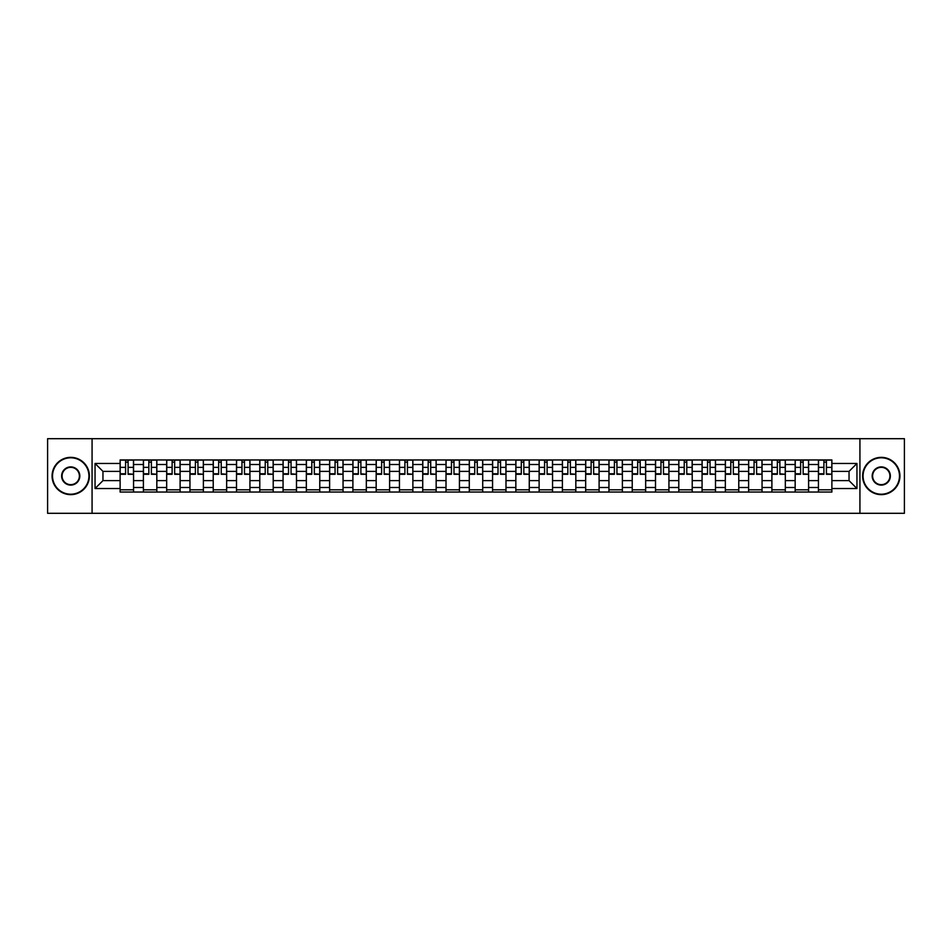 <?xml version="1.0" encoding="UTF-8"?>
<svg xmlns="http://www.w3.org/2000/svg" width="952" height="952" viewBox="0 0 952 952"><rect width="100%" height="100%" fill="white"/><g stroke="black" fill="none" stroke-linecap="round" stroke-linejoin="round"><path stroke-width="1.43" d="M859.93 513.307L904.4 513.307L904.4 438.693L47.6 438.693L47.6 513.307L859.93 513.307L859.93 438.693M143.395 492.041L143.395 464.505L133.554 464.505L133.554 492.041M133.554 464.505L133.554 459.959M143.395 464.505L143.395 459.959M156.83 459.959L156.83 492.041M166.671 492.041L166.671 459.959M180.106 459.959L180.106 492.041M189.948 492.041L189.948 459.959M203.383 459.959L203.383 492.041M213.224 492.041L213.224 459.959M226.659 459.959L226.659 492.041M236.512 492.041L236.512 459.959M249.936 459.959L249.936 492.041M259.789 492.041L259.789 459.959M273.212 459.959L273.212 492.041M283.065 492.041L283.065 459.959M296.488 459.959L296.488 492.041M306.342 492.041L306.342 459.959M319.765 459.959L319.765 492.041M329.618 492.041L329.618 459.959M343.053 459.959L343.053 492.041M352.894 492.041L352.894 459.959M366.33 459.959L366.33 492.041M376.171 492.041L376.171 459.959M389.606 459.959L389.606 492.041M399.447 492.041L399.447 459.959M412.882 459.959L412.882 492.041M422.736 492.041L422.736 459.959M436.159 459.959L436.159 492.041M446.012 492.041L446.012 459.959M459.435 459.959L459.435 492.041M469.288 492.041L469.288 459.959M482.712 459.959L482.712 492.041M492.565 492.041L492.565 459.959M505.988 459.959L505.988 492.041M515.841 492.041L515.841 459.959M529.264 459.959L529.264 492.041M539.118 492.041L539.118 459.959M552.553 459.959L552.553 492.041M562.394 492.041L562.394 459.959M575.829 459.959L575.829 492.041M585.67 492.041L585.67 459.959M599.106 459.959L599.106 492.041M608.947 492.041L608.947 459.959M622.382 459.959L622.382 492.041M632.235 492.041L632.235 459.959M645.658 459.959L645.658 492.041M655.511 492.041L655.511 459.959M668.935 459.959L668.935 492.041M678.788 492.041L678.788 459.959M692.211 459.959L692.211 492.041M702.064 492.041L702.064 459.959M715.487 459.959L715.487 492.041M725.341 492.041L725.341 459.959M738.776 459.959L738.776 492.041M748.617 492.041L748.617 459.959M762.052 459.959L762.052 492.041M771.893 492.041L771.893 459.959M785.329 459.959L785.329 492.041M795.17 492.041L795.17 459.959M808.605 459.959L808.605 492.041M818.446 492.041L818.446 459.959M818.446 480.629L808.605 480.629M795.17 480.629L785.329 480.629M771.893 480.629L762.052 480.629M748.617 480.629L738.776 480.629M725.341 480.629L715.487 480.629M702.064 480.629L692.211 480.629M678.788 480.629L668.935 480.629M655.511 480.629L645.658 480.629M632.235 480.629L622.382 480.629M608.947 480.629L599.106 480.629M585.67 480.629L575.829 480.629M562.394 480.629L552.553 480.629M539.118 480.629L529.264 480.629M515.841 480.629L505.988 480.629M492.565 480.629L482.712 480.629M469.288 480.629L459.435 480.629M446.012 480.629L436.159 480.629M422.736 480.629L412.882 480.629M399.447 480.629L389.606 480.629M376.171 480.629L366.33 480.629M352.894 480.629L343.053 480.629M329.618 480.629L319.765 480.629M306.342 480.629L296.488 480.629M283.065 480.629L273.212 480.629M259.789 480.629L249.936 480.629M236.512 480.629L226.659 480.629M213.224 480.629L203.383 480.629M189.948 480.629L180.106 480.629M166.671 480.629L156.83 480.629M143.395 480.629L133.554 480.629M818.446 471.371L808.605 471.371M795.17 471.371L785.329 471.371M771.893 471.371L762.052 471.371M748.617 471.371L738.776 471.371M725.341 471.371L715.487 471.371M702.064 471.371L692.211 471.371M678.788 471.371L668.935 471.371M655.511 471.371L645.658 471.371M632.235 471.371L622.382 471.371M608.947 471.371L599.106 471.371M585.67 471.371L575.829 471.371M562.394 471.371L552.553 471.371M539.118 471.371L529.264 471.371M515.841 471.371L505.988 471.371M492.565 471.371L482.712 471.371M469.288 471.371L459.435 471.371M446.012 471.371L436.159 471.371M422.736 471.371L412.882 471.371M399.447 471.371L389.606 471.371M376.171 471.371L366.33 471.371M352.894 471.371L343.053 471.371M329.618 471.371L319.765 471.371M306.342 471.371L296.488 471.371M283.065 471.371L273.212 471.371M259.789 471.371L249.936 471.371M236.512 471.371L226.659 471.371M213.224 471.371L203.383 471.371M189.948 471.371L180.106 471.371M166.671 471.371L156.83 471.371M143.395 471.371L133.554 471.371M102.959 480.629L120.119 480.629L120.119 471.371L102.959 471.371L102.959 480.629L95.045 488.531L95.045 463.469L120.119 463.469L120.119 471.371M831.881 471.371L831.881 480.629L849.041 480.629L849.041 471.371L831.881 471.371L831.881 459.959L120.119 459.959L120.119 463.469M831.881 463.469L856.955 463.469L856.955 488.531L831.881 488.531L831.881 480.629M120.119 480.629L120.119 492.041L831.881 492.041L831.881 488.531M120.119 488.531L95.045 488.531M92.07 513.307L92.07 438.693M133.554 489.804L120.119 489.804M125.569 462.196L128.103 462.196M156.83 489.804L143.395 489.804M148.845 462.196L151.38 462.196M180.106 489.804L166.671 489.804M172.122 462.196L174.656 462.196M203.383 489.804L189.948 489.804M195.398 462.196L197.933 462.196M226.659 489.804L213.224 489.804M218.674 462.196L221.209 462.196M249.936 489.804L236.512 489.804M241.951 462.196L244.485 462.196M273.212 489.804L259.789 489.804M265.227 462.196L267.774 462.196M296.488 489.804L283.065 489.804M288.515 462.196L291.05 462.196M319.765 489.804L306.342 489.804M311.792 462.196L314.327 462.196M343.053 489.804L329.618 489.804M335.068 462.196L337.603 462.196M366.33 489.804L352.894 489.804M358.345 462.196L360.879 462.196M389.606 489.804L376.171 489.804M381.621 462.196L384.156 462.196M412.882 489.804L399.447 489.804M404.897 462.196L407.432 462.196M436.159 489.804L422.736 489.804M428.174 462.196L430.709 462.196M459.435 489.804L446.012 489.804M451.45 462.196L453.985 462.196M482.712 489.804L469.288 489.804M474.727 462.196L477.273 462.196M505.988 489.804L492.565 489.804M498.015 462.196L500.55 462.196M529.264 489.804L515.841 489.804M521.291 462.196L523.826 462.196M552.553 489.804L539.118 489.804M544.568 462.196L547.102 462.196M575.829 489.804L562.394 489.804M567.844 462.196L570.379 462.196M599.106 489.804L585.67 489.804M591.121 462.196L593.655 462.196M622.382 489.804L608.947 489.804M614.397 462.196L616.932 462.196M645.658 489.804L632.235 489.804M637.673 462.196L640.208 462.196M668.935 489.804L655.511 489.804M660.95 462.196L663.484 462.196M692.211 489.804L678.788 489.804M684.226 462.196L686.773 462.196M715.487 489.804L702.064 489.804M707.514 462.196L710.049 462.196M738.776 489.804L725.341 489.804M730.791 462.196L733.326 462.196M762.052 489.804L748.617 489.804M754.067 462.196L756.602 462.196M785.329 489.804L771.893 489.804M777.344 462.196L779.878 462.196M808.605 489.804L795.17 489.804M800.62 462.196L803.155 462.196M831.881 489.804L818.446 489.804M823.896 462.196L826.431 462.196M95.045 463.469L102.959 471.371M849.041 480.629L856.955 488.531M849.041 471.371L856.955 463.469M128.103 473.775L133.47 474.286L128.103 474.286L128.103 460.113L133.47 460.113L130.495 460.113M133.47 473.775L133.47 460.113M125.569 462.053L128.103 462.053M123.177 460.113L120.19 460.113L120.19 474.286L125.569 474.286L125.569 460.113L123.403 460.113M120.19 460.113L130.269 460.113M151.38 473.775L156.747 474.286L151.38 474.286L151.38 460.113L156.747 460.113L153.772 460.113M156.747 473.775L156.747 460.113M148.845 462.053L151.38 462.053M146.453 460.113L143.466 460.113L143.466 474.286L148.845 474.286L148.845 460.113L146.679 460.113M143.466 460.113L153.546 460.113M174.656 473.775L180.035 474.286L174.656 474.286L174.656 460.113L180.035 460.113L177.048 460.113M180.035 473.775L180.035 460.113M172.122 462.053L174.656 462.053M169.73 460.113L166.755 460.113L166.755 474.286L172.122 474.286L172.122 460.113L169.956 460.113M166.755 460.113L176.822 460.113M70.734 494.207A18.207 18.207 0 0 0 88.929 476A18.207 18.207 0 0 0 70.734 457.793A18.207 18.207 0 0 0 52.527 476A18.207 18.207 0 0 0 70.734 494.207M70.734 457.353A18.647 18.647 0 0 1 89.381 476A18.647 18.647 0 0 1 70.734 494.647A18.647 18.647 0 0 1 52.074 476A18.647 18.647 0 0 1 70.734 457.353M70.734 485.103A9.104 9.104 0 0 1 61.63 476A9.104 9.104 0 0 1 70.734 466.897A9.104 9.104 0 0 1 79.825 476A9.104 9.104 0 0 1 70.734 485.103M70.734 467.349A8.651 8.651 0 0 0 62.07 476A8.651 8.651 0 0 0 70.734 484.651A8.651 8.651 0 0 0 79.385 476A8.651 8.651 0 0 0 70.734 467.349M881.266 494.207A18.207 18.207 0 0 0 899.473 476A18.207 18.207 0 0 0 881.266 457.793A18.207 18.207 0 0 0 863.071 476A18.207 18.207 0 0 0 881.266 494.207M881.266 457.353A18.647 18.647 0 0 1 899.926 476A18.647 18.647 0 0 1 881.266 494.647A18.647 18.647 0 0 1 862.619 476A18.647 18.647 0 0 1 881.266 457.353M881.266 485.103A9.104 9.104 0 0 1 872.175 476A9.104 9.104 0 0 1 881.266 466.897A9.104 9.104 0 0 1 890.37 476A9.104 9.104 0 0 1 881.266 485.103M881.266 467.349A8.651 8.651 0 0 0 872.615 476A8.651 8.651 0 0 0 881.266 484.651A8.651 8.651 0 0 0 889.93 476A8.651 8.651 0 0 0 881.266 467.349M197.933 473.775L203.311 474.286L197.933 474.286L197.933 460.113L203.311 460.113L200.325 460.113M203.311 473.775L203.311 460.113M195.398 462.053L197.933 462.053M193.006 460.113L190.031 460.113L190.031 474.286L195.398 474.286L195.398 460.113L193.232 460.113M190.031 460.113L200.099 460.113M221.209 473.775L226.588 474.286L221.209 474.286L221.209 460.113L226.588 460.113L223.601 460.113M226.588 473.775L226.588 460.113M218.674 462.053L221.209 462.053M216.294 460.113L213.308 460.113L213.308 474.286L218.674 474.286L218.674 460.113L216.509 460.113M213.308 460.113L223.375 460.113M244.485 473.775L249.864 474.286L244.485 474.286L244.485 460.113L249.864 460.113L246.877 460.113M249.864 473.775L249.864 460.113M241.951 462.053L244.485 462.053M239.571 460.113L236.584 460.113L236.584 474.286L241.951 474.286L241.951 460.113L239.785 460.113M236.584 460.113L246.651 460.113M267.774 473.775L273.141 474.286L267.774 474.286L267.774 460.113L273.141 460.113L270.154 460.113M273.141 473.775L273.141 460.113M265.227 462.053L267.774 462.053M262.847 460.113L259.86 460.113L259.86 474.286L265.227 474.286L265.227 460.113L263.073 460.113M259.86 460.113L269.928 460.113M291.05 473.775L296.417 474.286L291.05 474.286L291.05 460.113L296.417 460.113L293.43 460.113M296.417 473.775L296.417 460.113M288.515 462.053L291.05 462.053M286.124 460.113L283.137 460.113L283.137 474.286L288.515 474.286L288.515 460.113L286.35 460.113M283.137 460.113L293.204 460.113M314.327 473.775L319.693 474.286L314.327 474.286L314.327 460.113L319.693 460.113L316.707 460.113M319.693 473.775L319.693 460.113M311.792 462.053L314.327 462.053M309.4 460.113L306.413 460.113L306.413 474.286L311.792 474.286L311.792 460.113L309.626 460.113M306.413 460.113L316.492 460.113M337.603 473.775L342.97 474.286L337.603 474.286L337.603 460.113L342.97 460.113L339.995 460.113M342.97 473.775L342.97 460.113M335.068 462.053L337.603 462.053M332.676 460.113L329.69 460.113L329.69 474.286L335.068 474.286L335.068 460.113L332.902 460.113M329.69 460.113L339.769 460.113M360.879 473.775L366.246 474.286L360.879 474.286L360.879 460.113L366.246 460.113L363.271 460.113M366.246 473.775L366.246 460.113M358.345 462.053L360.879 462.053M355.953 460.113L352.966 460.113L352.966 474.286L358.345 474.286L358.345 460.113L356.179 460.113M352.966 460.113L363.045 460.113M384.156 473.775L389.535 474.286L384.156 474.286L384.156 460.113L389.535 460.113L386.548 460.113M389.535 473.775L389.535 460.113M381.621 462.053L384.156 462.053M379.229 460.113L376.254 460.113L376.254 474.286L381.621 474.286L381.621 460.113L379.455 460.113M376.254 460.113L386.322 460.113M407.432 473.775L412.811 474.286L407.432 474.286L407.432 460.113L412.811 460.113L409.824 460.113M412.811 473.775L412.811 460.113M404.897 462.053L407.432 462.053M402.506 460.113L399.531 460.113L399.531 474.286L404.897 474.286L404.897 460.113L402.732 460.113M399.531 460.113L409.598 460.113M430.709 473.775L436.087 474.286L430.709 474.286L430.709 460.113L436.087 460.113L433.1 460.113M436.087 473.775L436.087 460.113M428.174 462.053L430.709 462.053M425.794 460.113L422.807 460.113L422.807 474.286L428.174 474.286L428.174 460.113L426.008 460.113M422.807 460.113L432.874 460.113M453.985 473.775L459.364 474.286L453.985 474.286L453.985 460.113L459.364 460.113L456.377 460.113M459.364 473.775L459.364 460.113M451.45 462.053L453.985 462.053M449.07 460.113L446.083 460.113L446.083 474.286L451.45 474.286L451.45 460.113L449.284 460.113M446.083 460.113L456.151 460.113M477.273 473.775L482.64 474.286L477.273 474.286L477.273 460.113L482.64 460.113L479.653 460.113M482.64 473.775L482.64 460.113M474.727 462.053L477.273 462.053M472.347 460.113L469.36 460.113L469.36 474.286L474.727 474.286L474.727 460.113L472.573 460.113M469.36 460.113L479.427 460.113M500.55 473.775L505.917 474.286L500.55 474.286L500.55 460.113L505.917 460.113L502.93 460.113M505.917 473.775L505.917 460.113M498.015 462.053L500.55 462.053M495.623 460.113L492.636 460.113L492.636 474.286L498.015 474.286L498.015 460.113L495.849 460.113M492.636 460.113L502.715 460.113M523.826 473.775L529.193 474.286L523.826 474.286L523.826 460.113L529.193 460.113L526.206 460.113M529.193 473.775L529.193 460.113M521.291 462.053L523.826 462.053M518.899 460.113L515.913 460.113L515.913 474.286L521.291 474.286L521.291 460.113L519.126 460.113M515.913 460.113L525.992 460.113M547.102 473.775L552.469 474.286L547.102 474.286L547.102 460.113L552.469 460.113L549.494 460.113M552.469 473.775L552.469 460.113M544.568 462.053L547.102 462.053M542.176 460.113L539.189 460.113L539.189 474.286L544.568 474.286L544.568 460.113L542.402 460.113M539.189 460.113L549.268 460.113M570.379 473.775L575.746 474.286L570.379 474.286L570.379 460.113L575.746 460.113L572.771 460.113M575.746 473.775L575.746 460.113M567.844 462.053L570.379 462.053M565.452 460.113L562.465 460.113L562.465 474.286L567.844 474.286L567.844 460.113L565.678 460.113M562.465 460.113L572.545 460.113M593.655 473.775L599.034 474.286L593.655 474.286L593.655 460.113L599.034 460.113L596.047 460.113M599.034 473.775L599.034 460.113M591.121 462.053L593.655 462.053M588.729 460.113L585.754 460.113L585.754 474.286L591.121 474.286L591.121 460.113L588.955 460.113M585.754 460.113L595.821 460.113M616.932 473.775L622.311 474.286L616.932 474.286L616.932 460.113L622.311 460.113L619.324 460.113M622.311 473.775L622.311 460.113M614.397 462.053L616.932 462.053M612.005 460.113L609.03 460.113L609.03 474.286L614.397 474.286L614.397 460.113L612.231 460.113M609.03 460.113L619.097 460.113M640.208 473.775L645.587 474.286L640.208 474.286L640.208 460.113L645.587 460.113L642.6 460.113M645.587 473.775L645.587 460.113M637.673 462.053L640.208 462.053M635.293 460.113L632.307 460.113L632.307 474.286L637.673 474.286L637.673 460.113L635.508 460.113M632.307 460.113L642.374 460.113M663.484 473.775L668.863 474.286L663.484 474.286L663.484 460.113L668.863 460.113L665.876 460.113M668.863 473.775L668.863 460.113M660.95 462.053L663.484 462.053M658.57 460.113L655.583 460.113L655.583 474.286L660.95 474.286L660.95 460.113L658.796 460.113M655.583 460.113L665.65 460.113M686.773 473.775L692.14 474.286L686.773 474.286L686.773 460.113L692.14 460.113L689.153 460.113M692.14 473.775L692.14 460.113M684.226 462.053L686.773 462.053M681.846 460.113L678.859 460.113L678.859 474.286L684.226 474.286L684.226 460.113L682.072 460.113M678.859 460.113L688.927 460.113M710.049 473.775L715.416 474.286L710.049 474.286L710.049 460.113L715.416 460.113L712.429 460.113M715.416 473.775L715.416 460.113M707.514 462.053L710.049 462.053M705.123 460.113L702.136 460.113L702.136 474.286L707.514 474.286L707.514 460.113L705.349 460.113M702.136 460.113L712.215 460.113M733.326 473.775L738.692 474.286L733.326 474.286L733.326 460.113L738.692 460.113L735.706 460.113M738.692 473.775L738.692 460.113M730.791 462.053L733.326 462.053M728.399 460.113L725.412 460.113L725.412 474.286L730.791 474.286L730.791 460.113L728.625 460.113M725.412 460.113L735.491 460.113M756.602 473.775L761.969 474.286L756.602 474.286L756.602 460.113L761.969 460.113L758.994 460.113M761.969 473.775L761.969 460.113M754.067 462.053L756.602 462.053M751.675 460.113L748.688 460.113L748.688 474.286L754.067 474.286L754.067 460.113L751.901 460.113M748.688 460.113L758.768 460.113M779.878 473.775L785.245 474.286L779.878 474.286L779.878 460.113L785.245 460.113L782.27 460.113M785.245 473.775L785.245 460.113M777.344 462.053L779.878 462.053M774.952 460.113L771.965 460.113L771.965 474.286L777.344 474.286L777.344 460.113L775.178 460.113M771.965 460.113L782.044 460.113M803.155 473.775L808.534 474.286L803.155 474.286L803.155 460.113L808.534 460.113L805.547 460.113M808.534 473.775L808.534 460.113M800.62 462.053L803.155 462.053M798.228 460.113L795.253 460.113L795.253 474.286L800.62 474.286L800.62 460.113L798.454 460.113M795.253 460.113L805.321 460.113M826.431 473.775L831.81 474.286L826.431 474.286L826.431 460.113L831.81 460.113L828.823 460.113M831.81 473.775L831.81 460.113M823.896 462.053L826.431 462.053M821.505 460.113L818.53 460.113L818.53 474.286L823.896 474.286L823.896 460.113L821.731 460.113M818.53 460.113L828.597 460.113M795.17 464.505L785.329 464.505M771.893 464.505L762.052 464.505M748.617 464.505L738.776 464.505M725.341 464.505L715.487 464.505M702.064 464.505L692.211 464.505M678.788 464.505L668.935 464.505M655.511 464.505L645.658 464.505M632.235 464.505L622.382 464.505M608.947 464.505L599.106 464.505M585.67 464.505L575.829 464.505M562.394 464.505L552.553 464.505M539.118 464.505L529.264 464.505M515.841 464.505L505.988 464.505M492.565 464.505L482.712 464.505M469.288 464.505L459.435 464.505M446.012 464.505L436.159 464.505M422.736 464.505L412.882 464.505M399.447 464.505L389.606 464.505M376.171 464.505L366.33 464.505M352.894 464.505L343.053 464.505M329.618 464.505L319.765 464.505M306.342 464.505L296.488 464.505M283.065 464.505L273.212 464.505M259.789 464.505L249.936 464.505M236.512 464.505L226.659 464.505M213.224 464.505L203.383 464.505M189.948 464.505L180.106 464.505M166.671 464.505L156.83 464.505M818.446 464.505L808.605 464.505M795.17 487.495L785.329 487.495M771.893 487.495L762.052 487.495M748.617 487.495L738.776 487.495M725.341 487.495L715.487 487.495M702.064 487.495L692.211 487.495M678.788 487.495L668.935 487.495M655.511 487.495L645.658 487.495M632.235 487.495L622.382 487.495M608.947 487.495L599.106 487.495M585.67 487.495L575.829 487.495M562.394 487.495L552.553 487.495M539.118 487.495L529.264 487.495M515.841 487.495L505.988 487.495M492.565 487.495L482.712 487.495M469.288 487.495L459.435 487.495M446.012 487.495L436.159 487.495M422.736 487.495L412.882 487.495M399.447 487.495L389.606 487.495M376.171 487.495L366.33 487.495M352.894 487.495L343.053 487.495M329.618 487.495L319.765 487.495M306.342 487.495L296.488 487.495M283.065 487.495L273.212 487.495M259.789 487.495L249.936 487.495M236.512 487.495L226.659 487.495M213.224 487.495L203.383 487.495M189.948 487.495L180.106 487.495M166.671 487.495L156.83 487.495M143.395 487.495L133.554 487.495M818.446 487.495L808.605 487.495M128.103 467.361L133.47 467.361M120.19 473.775L125.569 473.775M120.19 467.361L125.569 467.361M151.38 467.361L156.747 467.361M143.466 473.775L148.845 473.775M143.466 467.361L148.845 467.361M174.656 467.361L180.035 467.361M166.755 473.775L172.122 473.775M166.755 467.361L172.122 467.361M197.933 467.361L203.311 467.361M190.031 473.775L195.398 473.775M190.031 467.361L195.398 467.361M221.209 467.361L226.588 467.361M213.308 473.775L218.674 473.775M213.308 467.361L218.674 467.361M244.485 467.361L249.864 467.361M236.584 473.775L241.951 473.775M236.584 467.361L241.951 467.361M267.774 467.361L273.141 467.361M259.86 473.775L265.227 473.775M259.86 467.361L265.227 467.361M291.05 467.361L296.417 467.361M283.137 473.775L288.515 473.775M283.137 467.361L288.515 467.361M314.327 467.361L319.693 467.361M306.413 473.775L311.792 473.775M306.413 467.361L311.792 467.361M337.603 467.361L342.97 467.361M329.69 473.775L335.068 473.775M329.69 467.361L335.068 467.361M360.879 467.361L366.246 467.361M352.966 473.775L358.345 473.775M352.966 467.361L358.345 467.361M384.156 467.361L389.535 467.361M376.254 473.775L381.621 473.775M376.254 467.361L381.621 467.361M407.432 467.361L412.811 467.361M399.531 473.775L404.897 473.775M399.531 467.361L404.897 467.361M430.709 467.361L436.087 467.361M422.807 473.775L428.174 473.775M422.807 467.361L428.174 467.361M453.985 467.361L459.364 467.361M446.083 473.775L451.45 473.775M446.083 467.361L451.45 467.361M477.273 467.361L482.64 467.361M469.36 473.775L474.727 473.775M469.36 467.361L474.727 467.361M500.55 467.361L505.917 467.361M492.636 473.775L498.015 473.775M492.636 467.361L498.015 467.361M523.826 467.361L529.193 467.361M515.913 473.775L521.291 473.775M515.913 467.361L521.291 467.361M547.102 467.361L552.469 467.361M539.189 473.775L544.568 473.775M539.189 467.361L544.568 467.361M570.379 467.361L575.746 467.361M562.465 473.775L567.844 473.775M562.465 467.361L567.844 467.361M593.655 467.361L599.034 467.361M585.754 473.775L591.121 473.775M585.754 467.361L591.121 467.361M616.932 467.361L622.311 467.361M609.03 473.775L614.397 473.775M609.03 467.361L614.397 467.361M640.208 467.361L645.587 467.361M632.307 473.775L637.673 473.775M632.307 467.361L637.673 467.361M663.484 467.361L668.863 467.361M655.583 473.775L660.95 473.775M655.583 467.361L660.95 467.361M686.773 467.361L692.14 467.361M678.859 473.775L684.226 473.775M678.859 467.361L684.226 467.361M710.049 467.361L715.416 467.361M702.136 473.775L707.514 473.775M702.136 467.361L707.514 467.361M733.326 467.361L738.692 467.361M725.412 473.775L730.791 473.775M725.412 467.361L730.791 467.361M756.602 467.361L761.969 467.361M748.688 473.775L754.067 473.775M748.688 467.361L754.067 467.361M779.878 467.361L785.245 467.361M771.965 473.775L777.344 473.775M771.965 467.361L777.344 467.361M803.155 467.361L808.534 467.361M795.253 473.775L800.62 473.775M795.253 467.361L800.62 467.361M826.431 467.361L831.81 467.361M818.53 473.775L823.896 473.775M818.53 467.361L823.896 467.361"/></g></svg>
